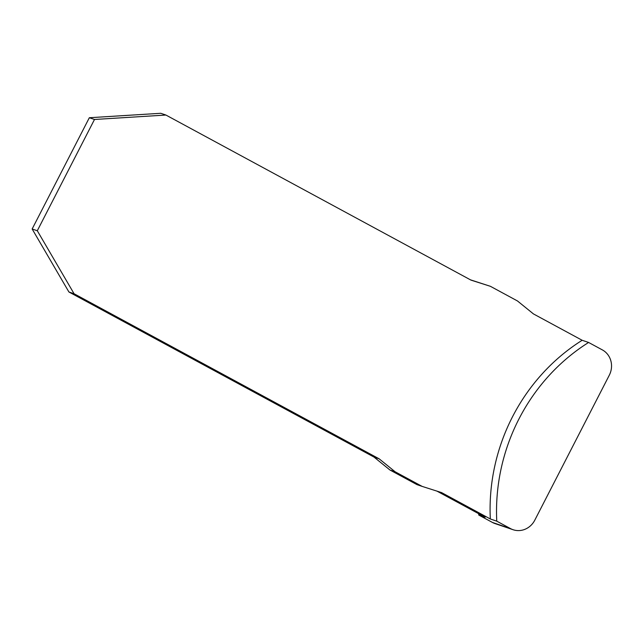 <?xml version="1.0" encoding="UTF-8"?>
<svg xmlns="http://www.w3.org/2000/svg" width="643" height="643" viewBox="0 0 643 643"><rect width="100%" height="100%" fill="white"/><g stroke="black" fill="none" stroke-linecap="round" stroke-linejoin="round"><path stroke-width="0.96" d="M422.154 486.397L417.002 484.645L389.963 470.017L395.115 471.769L422.154 486.397L441.604 492.61L490.328 518.973L496.766 521.168L510.51 528.602A18.985 17.723 108.8 0 0 513.058 529.711L495.022 523.579A18.985 17.723 -71.2 0 1 492.474 522.462L478.73 515.027A189.846 177.235 -71.2 0 1 478.673 513.701M513.058 529.711A18.985 17.723 108.8 0 0 534.783 520.187L609.299 375.207A18.985 17.723 108.8 0 0 602.346 349.896L588.602 342.462L582.164 340.276L533.441 313.913L517.462 300.956L490.424 286.32L470.981 280.115L165.91 115.041L94.489 119.485L37.302 230.749L74.066 293.738L379.137 458.813L395.115 471.769M588.602 342.462A189.846 177.235 108.8 0 0 496.766 521.168M490.328 518.973A189.846 177.235 -71.2 0 1 582.164 340.276M478.73 515.027L485.168 517.221L436.935 491.115M470.499 279.85L490.424 286.32M389.963 470.017L373.985 457.06L68.914 291.986L32.15 228.996L89.329 117.733L160.758 113.289L165.91 115.041M373.985 457.06L379.137 458.813M74.066 293.738L68.914 291.986M37.302 230.749L32.15 228.996M89.329 117.733L94.489 119.485M510.51 528.602L492.474 522.462"/></g></svg>
